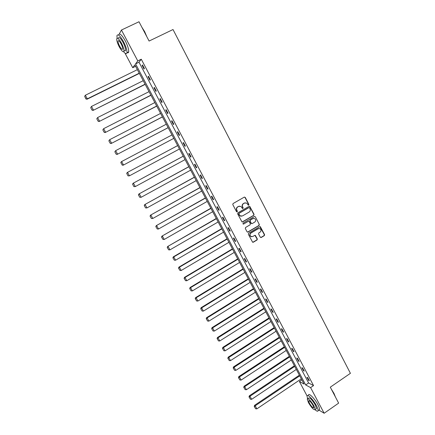 <?xml version="1.0" encoding="UTF-8"?>
<svg xmlns="http://www.w3.org/2000/svg" width="435" height="435" viewBox="0 0 435 435"><rect width="100%" height="100%" fill="white"/><g stroke="black" fill="none" stroke-linecap="round" stroke-linejoin="round"><path stroke-width="0.65" d="M248.7 205.141L248.891 204.434L245.248 197.419L244.285 197.115L233.068 203.558L232.785 204.581L236.477 211.622L237.151 211.829L237.347 211.116L236.874 210.203C236.319 208.854 236.618 207.761 237.76 206.935L238.695 206.397L240.898 206.407L242.464 208.474L242.942 208.479L243.138 207.761L242.665 206.859C242.116 205.505 242.409 204.417 243.546 203.596L244.475 203.058L246.634 203.058L248.227 205.141L248.7 205.141M248.374 205.2L248.635 204.455L244.997 197.452L244.41 197.06M236.819 211.883L236.874 210.203M242.616 208.534L242.665 206.859M260.293 237.2L261.245 237.483L264.322 235.645L264.589 234.634L260.342 226.684L259.657 226.684L248.602 233.225L248.331 234.242L252.599 242.203L253.317 242.219L257.058 239.984L257.33 238.973L255.367 235.411L254.66 235.4L252.806 236.504L250.897 236.466C249.706 235.286 249.733 234.139 250.979 233.019L258.254 228.707L260.097 228.723C261.326 229.887 261.315 231.045 260.065 232.187L258.858 232.904L258.586 233.921L260.293 237.2M119.31 33.946L121.441 30.026L138.999 21.75L149.102 41.048L173.016 29.526L350.414 373.328L330.296 387.177L338.642 403.125L324.151 413.25L318.937 410.096M121.441 30.026L137.781 60.916L135.562 63.896L305.696 384.948L310.595 387.618L324.151 413.25M141.266 59.22L138.988 62.221L308.605 382.969L313.548 385.606L141.266 59.22L137.781 60.916M313.548 385.606L310.595 387.618M253.784 215.379L254.056 214.368L249.744 206.32L249.07 206.32L237.901 212.797L237.624 213.819L241.958 221.877L242.665 221.888L253.784 215.379L253.795 214.379L249.772 206.641L249.222 206.255M255.334 216.82L259.336 224.531L259.064 225.542L248.004 232.083L247.042 231.795L245.313 228.484L245.59 227.467L250.098 224.813L250.37 223.797L248.961 221.317L248.265 221.306L243.562 224.068L243.067 224.058L243.083 223.144L254.377 216.527L255.334 216.82L259.336 224.531M307.801 398.645L308.562 398.117C309.769 397.313 312.025 399.618 315.331 405.039L316.528 408.628L315.968 409.02M307.066 395.948L299.4 381.511L304.092 384.072L134.839 64.869L132.724 67.708L124.954 53.075M301.857 379.853L299.4 381.511M135.6 66.299L132.724 67.708M308.605 382.969L305.696 384.948M138.988 62.221L135.562 63.896M308.562 380.331L306.941 377.265L307.714 377.662L309.339 380.734L308.562 380.331L308.975 380.049M303.499 370.745L301.868 367.662L302.629 368.032L304.261 371.126L303.499 370.745L303.913 370.462M298.405 361.104L296.768 358.005L297.513 358.353L299.155 361.463L298.405 361.104L298.823 360.827M293.282 351.42L291.64 348.299L292.374 348.625L294.027 351.752L293.282 351.42L293.701 351.143M288.139 341.676L286.48 338.544L287.209 338.843L288.867 341.986L288.139 341.676L288.557 341.404M282.962 331.889L281.298 328.74L282.01 329.012L283.68 332.171L282.962 331.889L283.386 331.611M277.764 322.041L276.089 318.877L276.791 319.127L278.465 322.302L277.764 322.041L278.188 321.769M272.533 312.151L270.853 308.964L271.538 309.187L273.224 312.379L272.533 312.151L272.957 311.879M267.275 302.2L265.584 298.997L266.258 299.193L267.955 302.407L267.275 302.2L267.704 301.928M261.99 292.195L260.288 288.981L260.951 289.15L262.658 292.374L261.99 292.195L262.419 291.928M256.677 282.141L254.964 278.906L255.617 279.047L257.33 282.293L256.677 282.141L257.107 281.875M251.332 272.033L249.614 268.781L250.25 268.895L251.974 272.152L251.332 272.033L251.767 271.766M245.96 261.865L244.231 258.597L244.856 258.684L246.591 261.962L245.96 261.865L246.4 261.598M240.56 251.647L238.82 248.358L239.435 248.418L241.175 251.713L240.56 251.647L241.001 251.381M235.128 241.371L233.383 238.065L233.981 238.097L235.732 241.409L235.128 241.371L235.574 241.11M229.669 231.039L227.913 227.712L228.5 227.717L230.256 231.05L229.669 231.039L230.115 230.778M224.177 220.648L222.415 217.31L222.986 217.282L224.754 220.632L224.177 220.648L224.629 220.387M218.658 210.203L216.886 206.842L217.44 206.788L219.224 210.159L218.658 210.203L219.109 209.947M213.106 199.698L211.323 196.321L211.867 196.239L213.656 199.627L213.106 199.698L213.563 199.442M207.528 189.138L205.733 185.74L206.261 185.631L208.06 189.035L207.528 189.138L207.984 188.882M201.916 178.519L200.111 175.104L200.627 174.962L202.438 178.388L201.916 178.519L202.373 178.268M196.272 167.839L194.456 164.408L194.962 164.234L196.778 167.676L196.272 167.839L196.734 167.589M190.595 157.106L188.774 153.647L189.258 153.446L191.09 156.91L190.595 157.106L191.057 156.856M184.891 146.307L183.053 142.832L183.526 142.598L185.37 146.084L184.891 146.307L185.353 146.057M179.155 135.448L177.306 131.957L177.768 131.691L179.617 135.193L179.155 135.448M173.386 124.53L171.526 121.017L171.972 120.718L173.831 124.241L173.386 124.53M167.578 113.546L165.713 110.017L166.143 109.685L168.013 113.23L167.578 113.546M161.744 102.508L159.868 98.952L160.281 98.593L162.163 102.154L161.744 102.508M155.877 91.399L153.99 87.826L154.387 87.435L156.279 91.018L155.877 91.399M149.977 80.23L148.074 76.642L148.455 76.212L150.363 79.817L149.977 80.23M144.039 69.002L142.131 65.386L142.495 64.929L144.409 68.551L144.039 69.002M142.131 65.386L142.615 65.152M148.074 76.642L148.558 76.402M153.99 87.826L154.468 87.587M159.868 98.952L160.341 98.712M165.713 110.017L166.186 109.772M171.526 121.017L171.999 120.772M177.306 131.957L177.774 131.707M245.209 202.797L244.475 203.058M242.409 206.881C241.865 205.527 242.159 204.445 243.295 203.624L244.225 203.085M239.467 206.125L238.695 206.397M236.629 210.225C236.075 208.871 236.374 207.783 237.515 206.957L238.451 206.418M242.208 221.97L253.523 215.396M249.543 207.843L248.869 207.636L239.071 213.324L238.88 214.036L240.229 215.912L242.474 215.945L249.157 212.052C250.288 211.225 250.582 210.143 250.038 208.8L249.543 207.843M241.349 216.238L239.984 215.923L239.13 215.004L238.63 214.053L238.826 213.335L248.613 207.658M247.515 232.159L258.798 225.542L259.07 224.531M248.467 221.23L243.562 224.068M254.758 222.067C256.019 220.909 256.025 219.751 254.763 218.582L252.936 218.571L250.364 220.077L250.092 221.094L251.495 223.574L252.191 223.579L254.758 222.067M253.654 218.332L252.936 218.571M251.729 223.661L250.973 223.291L249.831 221.1L250.109 220.083L252.675 218.577M255.068 216.831L254.557 216.456M259.042 228.457L258.254 228.707M251.675 236.749L250.636 236.455C249.451 235.281 249.478 234.133 250.718 233.008L257.988 228.701M252.795 242.295L256.791 239.968L257.063 238.956L254.899 235.313M260.739 237.559L264.05 235.634L264.317 234.628L259.864 226.602M139.254 73.194L87.315 98.837L85.347 95.238L137.378 69.649M86.043 98.859L84.667 96.342L85.961 99.006L87.315 98.837L87.109 99.202L139.363 73.395M85.347 95.238L84.667 96.342M85.961 99.006L87.109 99.202M141.913 27.318L144.627 31.586L146.802 36.654M146.285 35.675L142.305 28.063M123.622 51.732C125.481 53.875 126.59 54.201 126.955 52.711C127.134 50.242 125.976 46.55 123.486 41.624C120.022 35.594 117.841 33.615 116.939 35.686L117.113 38.22M127.178 52.602C127.999 53.037 128.499 52.793 128.678 51.879C128.869 49.411 127.721 45.713 125.236 40.787C121.778 34.767 119.587 32.794 118.668 34.865M118.336 38.095C118.989 36.611 120.56 38.035 123.045 42.369C124.84 45.909 125.671 48.573 125.546 50.357L124.475 50.868M121.441 43.136C118.951 38.797 117.385 37.372 116.738 38.851C116.629 40.667 117.472 43.337 119.266 46.86C121.735 51.161 123.295 52.581 123.953 51.118C124.073 49.34 123.235 46.675 121.441 43.136M119.647 46.208C121.24 48.986 122.246 49.9 122.67 48.954C122.746 47.806 122.202 46.088 121.044 43.804C119.446 41.015 118.434 40.096 118.021 41.048C117.95 42.217 118.489 43.935 119.647 46.208M125.062 50.585L125.307 50.89M331.372 389.233L333.993 393.414L335.412 396.959M335.189 396.53L331.894 390.238M315.119 409.775C316.854 411.341 317.844 411.64 318.099 410.678C318.219 409.71 317.67 408.052 316.441 405.697C313.314 399.64 307.224 393.474 307.034 396.084L307.561 398.634M318.757 410.221L319.546 409.672C319.671 408.704 319.121 407.04 317.898 404.686C314.782 398.629 308.671 392.479 308.469 395.1M313.994 405.964C310.688 400.543 308.437 398.232 307.24 399.031L308.448 402.636C311.716 408.008 313.967 410.314 315.196 409.553L313.994 405.964M309.421 403.218C311.531 406.687 312.977 408.171 313.765 407.677L312.993 405.36C310.867 401.875 309.415 400.385 308.643 400.896L309.421 403.218M90.708 107.679L92.073 110.175L90.708 107.679L91.475 106.444L143.224 80.682M145.094 84.205L93.21 110.354L145.181 84.374M90.795 107.543L91.475 106.444L93.433 110.028L92.166 110.044M92.073 110.175L93.21 110.354M96.793 118.798L98.152 121.283L96.793 118.798L97.57 117.591L149.042 91.649M150.901 95.156L99.278 121.447L150.972 95.292M96.885 118.673L97.57 117.591L99.517 121.147L98.25 121.164M98.152 121.283L99.278 121.447M102.845 129.858L104.199 132.327L102.845 129.858L103.633 128.673L154.827 102.562M156.671 106.042L105.308 132.479L156.725 106.145M102.943 129.744L103.633 128.673L105.569 132.213L104.302 132.224M104.199 132.327L105.308 132.479M108.864 140.853L110.207 143.311L108.864 140.853L109.658 139.689L160.58 113.41M162.413 116.874L111.311 143.441L162.451 116.944M108.968 140.755L109.658 139.689L111.583 143.207L110.316 143.218M110.207 143.311L111.311 143.441M114.845 151.788L116.183 154.229L114.845 151.788L115.65 150.646L166.3 124.198M168.127 127.645L117.276 154.349L168.144 127.683M114.96 151.701L115.65 150.646L117.564 154.148L116.297 154.148M116.183 154.229L117.276 154.349M120.799 162.657L122.251 165.023L120.799 162.657L121.311 161.722L171.988 134.926M173.804 138.352L123.208 165.191L173.81 138.363M120.919 162.587L121.61 161.543L123.513 165.023L122.251 165.023M122.126 165.088L123.208 165.191M177.638 145.584L127.216 172.526L177.643 145.6M179.454 149.004L129.429 175.832L128.037 175.887L126.715 173.473L128.037 175.887M126.841 173.413L127.537 172.374L129.429 175.832L128.167 175.832M126.715 173.473L127.216 172.526M183.249 156.165L133.094 183.271L183.271 156.208M185.071 159.601L135.307 186.588L133.915 186.626L132.599 184.222L133.915 186.626M132.729 184.174L133.425 183.151L135.307 186.588L134.045 186.582M132.599 184.222L133.094 183.271M188.828 166.687L138.939 193.95L188.866 166.763M190.655 170.134L141.157 197.283L139.76 197.305L138.45 194.913L139.76 197.305M138.586 194.88L139.287 193.863L141.157 197.283L139.896 197.272M138.45 194.913L138.939 193.95M194.38 177.154L144.752 204.575L194.434 177.262M196.212 180.612L146.97 207.919L145.573 207.925L144.268 205.548L145.573 207.925M144.415 205.527L145.111 204.515L146.97 207.919L145.714 207.903M144.268 205.548L144.752 204.575M199.899 187.567L150.526 215.14L199.969 187.702M201.737 191.036L152.756 218.495L151.347 218.484L150.053 216.119L151.347 218.484M150.206 216.108L150.907 215.107L152.756 218.495L151.5 218.479M150.053 216.119L150.526 215.14M205.391 197.92L156.274 225.645L205.478 198.083M207.234 201.4L158.509 229.011L157.252 228.989L155.812 226.635L157.252 228.989M155.969 226.635L156.671 225.645L158.509 229.011M155.812 226.635L156.274 225.645M210.85 208.218L161.994 236.096L210.953 208.414M212.699 211.709L164.229 239.467L162.978 239.446L161.532 237.091L162.978 239.446M161.695 237.108L162.396 236.123L164.229 239.467M161.532 237.091L161.994 236.096M216.282 218.462L167.676 246.487L216.396 218.685M218.136 221.964L169.916 249.869L168.666 249.848L167.225 247.493L168.666 249.848M167.393 247.515L168.1 246.542L169.916 249.869M167.225 247.493L167.676 246.487M221.681 228.647L173.331 256.824L173.766 256.906L221.817 228.902M223.546 232.165L175.577 260.217L174.326 260.19L172.885 257.835L174.326 260.19M173.059 257.873L173.766 256.906L175.577 260.217M172.885 257.835L173.331 256.824M227.054 238.782L178.954 267.101L179.405 267.215L227.206 239.065M228.924 242.311L181.205 270.505L179.954 270.472L178.519 268.123L179.954 270.472M178.698 268.172L179.405 267.215L181.205 270.505M178.519 268.123L178.954 267.101M232.399 248.863L184.543 277.323L185.011 277.465L232.562 249.173M234.275 252.403L186.8 280.738L185.555 280.7L184.114 278.356L185.555 280.7M184.299 278.411L185.011 277.465L186.8 280.738M184.114 278.356L184.543 277.323M237.717 258.89L190.106 287.491L190.584 287.66L237.896 259.227M239.598 262.435L192.362 290.917L191.123 290.874L189.682 288.53L191.123 290.874M189.872 288.595L190.584 287.66L192.362 290.917M189.682 288.53L190.106 287.491M243.002 268.863L195.636 297.605L196.131 297.796L243.198 269.227M244.894 272.424L197.898 301.036L196.658 300.993L195.223 298.649L196.658 300.993M195.418 298.731L196.131 297.796L197.898 301.036M195.223 298.649L195.636 297.605M248.265 278.786L201.139 307.659L201.644 307.882L248.472 279.178M250.158 282.353L203.406 311.101L202.166 311.058L200.731 308.714L202.166 311.058M200.932 308.806L201.644 307.882L203.406 311.101M200.731 308.714L201.139 307.659M253.496 288.65L206.614 317.664L207.131 317.914L253.719 289.074M255.394 292.233L208.882 321.117L207.642 321.068L206.212 318.724L207.642 321.068M206.418 318.828L207.131 317.914L208.882 321.117M206.212 318.724L206.614 317.664M258.7 298.47L212.052 327.615L212.584 327.887L258.939 298.916M260.603 302.059L214.33 331.073L213.09 331.024L211.66 328.686L213.09 331.024M211.872 328.795L212.584 327.887L214.33 331.073M211.66 328.686L212.052 327.615M263.882 308.236L217.467 337.511L218.011 337.81L264.132 308.709M265.79 311.835L219.746 340.98L218.511 340.926L217.081 338.588L218.511 340.926M217.299 338.707L218.011 337.81L219.746 340.98M217.081 338.588L217.467 337.511M269.031 317.947L222.85 347.358L223.411 347.679L269.298 318.447M270.945 321.557L225.134 350.833L223.9 350.779L222.47 348.44L223.9 350.779M222.693 348.571L223.411 347.679L225.134 350.833M222.47 348.44L222.85 347.358M274.153 327.615L228.206 357.146L228.777 357.499L274.431 328.137M276.073 331.231L230.496 360.631L229.261 360.571L227.831 358.239L229.261 360.571M228.06 358.38L228.777 357.499L230.496 360.631M227.831 358.239L228.206 357.146M279.254 337.223L233.535 366.884L234.122 367.265L279.542 337.777M281.179 340.855L235.824 370.381L234.595 370.321L233.171 367.983L234.595 370.321M233.399 368.135L234.122 367.265L235.824 370.381M233.171 367.983L233.535 366.884M284.321 346.787L238.837 376.574L239.435 376.976L284.626 347.364M286.252 350.425L241.131 380.076L239.902 380.011L238.472 377.678L239.902 380.011M238.712 377.841L239.435 376.976L241.131 380.076M238.472 377.678L238.837 376.574M289.367 356.303L244.106 386.215L244.715 386.639L289.688 356.901M291.303 359.952L246.406 389.722L245.177 389.657L243.752 387.324L245.177 389.657M243.997 387.493L244.715 386.639L246.406 389.722M243.752 387.324L244.106 386.215M294.386 365.77L249.353 395.796L249.973 396.247L294.718 366.395M296.327 369.424L251.653 399.319L250.424 399.243L248.999 396.916L250.424 399.243M249.25 397.101L249.973 396.247L251.653 399.319M248.999 396.916L249.353 395.796M299.378 375.187L254.567 405.333L255.198 405.806L299.726 375.835M301.324 378.847L256.873 408.862L255.644 408.786L254.225 406.459L255.644 408.786M254.475 406.649L255.198 405.806L256.873 408.862M254.225 406.459L254.567 405.333M264.317 234.628L264.589 234.634M264.05 235.634L264.322 235.645M260.973 237.472L261.245 237.483M118.706 40.721L118.021 41.048M125.546 50.357L123.953 51.118M126.955 52.711L128.678 51.879M309.002 400.646L308.643 400.896M316.528 408.628L315.196 409.553M318.099 410.678L319.546 409.672"/></g></svg>
